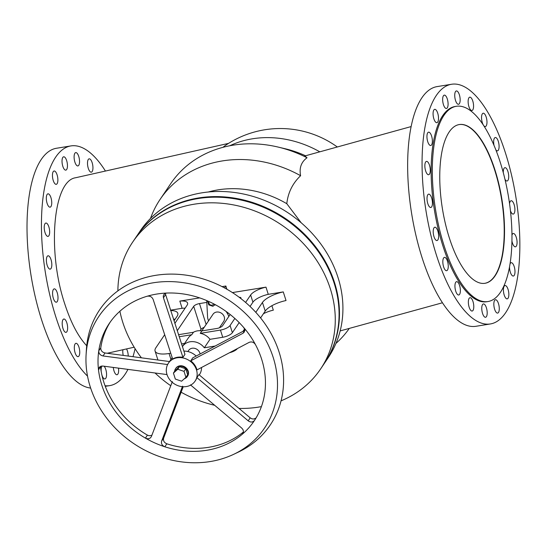 <?xml version="1.0" encoding="UTF-8"?>
<svg xmlns="http://www.w3.org/2000/svg" width="547" height="547" viewBox="0 0 547 547"><rect width="100%" height="100%" fill="white"/><g stroke="black" fill="none" stroke-linecap="round" stroke-linejoin="round"><path stroke-width="0.82" d="M340.159 330.921L442.461 302.771M505.626 312.727A121.407 45.463 -99.2 0 1 490.372 323.954A121.407 45.463 -99.2 0 1 436.472 255.278A121.407 45.463 -99.2 0 1 436.294 95.493A121.407 45.463 -99.2 0 1 451.548 84.265A121.407 45.463 -99.2 0 1 511.37 174.356A121.407 45.463 -99.2 0 1 505.626 312.727M451.548 84.265L437.121 86.597A121.407 45.463 80.8 0 0 421.874 97.831A121.407 45.463 80.8 0 0 416.13 236.201A121.407 45.463 80.8 0 0 475.952 326.292L490.372 323.954M433.86 109.968A6.755 2.53 80.8 0 0 433.545 117.667A6.755 2.53 80.8 0 0 436.868 122.678A6.755 2.53 80.8 0 0 437.716 122.056A6.755 2.53 80.8 0 0 438.038 114.357A6.755 2.53 80.8 0 0 434.708 109.345A6.755 2.53 80.8 0 0 433.86 109.968M443.439 95.759A6.755 2.53 80.8 0 0 443.118 103.458A6.755 2.53 80.8 0 0 446.448 108.47A6.755 2.53 80.8 0 0 447.296 107.848A6.755 2.53 80.8 0 0 447.617 100.149A6.755 2.53 80.8 0 0 444.287 95.137A6.755 2.53 80.8 0 0 443.439 95.759M427.727 132.798A6.755 2.53 80.8 0 0 427.412 140.497A6.755 2.53 80.8 0 0 430.735 145.509A6.755 2.53 80.8 0 0 431.59 144.887A6.755 2.53 80.8 0 0 431.904 137.188A6.755 2.53 80.8 0 0 428.581 132.176A6.755 2.53 80.8 0 0 427.727 132.798M459.377 103.656A6.755 2.53 80.8 0 0 459.692 95.957A6.755 2.53 80.8 0 0 456.369 90.946A6.755 2.53 80.8 0 0 455.521 91.568A6.755 2.53 80.8 0 0 455.2 99.267A6.755 2.53 80.8 0 0 458.53 104.279A6.755 2.53 80.8 0 0 459.377 103.656M425.641 162.021A6.755 2.53 80.8 0 0 425.32 169.72A6.755 2.53 80.8 0 0 428.65 174.732A6.755 2.53 80.8 0 0 429.498 174.103A6.755 2.53 80.8 0 0 429.819 166.404A6.755 2.53 80.8 0 0 426.489 161.392A6.755 2.53 80.8 0 0 425.641 162.021M472.779 109.885A6.755 2.53 80.8 0 0 473.1 102.186A6.755 2.53 80.8 0 0 469.77 97.175A6.755 2.53 80.8 0 0 468.923 97.804A6.755 2.53 80.8 0 0 468.601 105.496A6.755 2.53 80.8 0 0 471.931 110.508A6.755 2.53 80.8 0 0 472.779 109.885M431.658 206.855A6.755 2.53 80.8 0 0 431.973 199.156A6.755 2.53 80.8 0 0 428.65 194.144A6.755 2.53 80.8 0 0 427.802 194.766A6.755 2.53 80.8 0 0 427.481 202.465A6.755 2.53 80.8 0 0 430.81 207.477A6.755 2.53 80.8 0 0 431.658 206.855M486.194 125.933A6.755 2.53 80.8 0 0 486.509 118.234A6.755 2.53 80.8 0 0 483.186 113.222A6.755 2.53 80.8 0 0 482.338 113.851A6.755 2.53 80.8 0 0 482.016 121.543A6.755 2.53 80.8 0 0 485.346 126.555A6.755 2.53 80.8 0 0 486.194 125.933M433.99 227.839A6.755 2.53 80.8 0 0 433.675 235.538A6.755 2.53 80.8 0 0 436.998 240.55A6.755 2.53 80.8 0 0 437.853 239.921A6.755 2.53 80.8 0 0 438.168 232.229A6.755 2.53 80.8 0 0 434.844 227.217A6.755 2.53 80.8 0 0 433.99 227.839M495.869 149.926A6.755 2.53 80.8 0 0 497.455 150.849A6.755 2.53 80.8 0 0 498.303 150.227A6.755 2.53 80.8 0 0 498.625 142.528A6.755 2.53 80.8 0 0 495.295 137.516A6.755 2.53 80.8 0 0 494.447 138.138A6.755 2.53 80.8 0 0 494.037 145.44M447.473 270.081A6.755 2.53 80.8 0 0 447.795 262.382A6.755 2.53 80.8 0 0 444.465 257.37A6.755 2.53 80.8 0 0 443.617 257.999A6.755 2.53 80.8 0 0 443.296 265.692A6.755 2.53 80.8 0 0 446.625 270.703A6.755 2.53 80.8 0 0 447.473 270.081M504.956 179.259A6.755 2.53 80.8 0 0 507.083 181.002A6.755 2.53 80.8 0 0 507.931 180.38A6.755 2.53 80.8 0 0 508.252 172.681A6.755 2.53 80.8 0 0 504.922 167.669A6.755 2.53 80.8 0 0 504.074 168.298A6.755 2.53 80.8 0 0 503.295 172.702M459.589 294.375A6.755 2.53 80.8 0 0 459.904 286.676A6.755 2.53 80.8 0 0 456.581 281.664A6.755 2.53 80.8 0 0 455.726 282.286A6.755 2.53 80.8 0 0 455.412 289.985A6.755 2.53 80.8 0 0 458.735 294.997A6.755 2.53 80.8 0 0 459.589 294.375M510.44 210.739A6.755 2.53 80.8 0 0 513.277 214.075A6.755 2.53 80.8 0 0 514.125 213.453A6.755 2.53 80.8 0 0 514.44 205.754A6.755 2.53 80.8 0 0 511.117 200.742A6.755 2.53 80.8 0 0 510.269 201.364A6.755 2.53 80.8 0 0 509.551 203.696M472.998 310.416A6.755 2.53 80.8 0 0 473.319 302.723A6.755 2.53 80.8 0 0 469.989 297.712A6.755 2.53 80.8 0 0 469.141 298.334A6.755 2.53 80.8 0 0 468.827 306.033A6.755 2.53 80.8 0 0 472.15 311.045A6.755 2.53 80.8 0 0 472.998 310.416M511.937 241.008A6.755 2.53 80.8 0 0 515.431 246.827A6.755 2.53 80.8 0 0 516.279 246.198A6.755 2.53 80.8 0 0 516.6 238.506A6.755 2.53 80.8 0 0 513.271 233.494A6.755 2.53 80.8 0 0 512.423 234.116A6.755 2.53 80.8 0 0 511.958 235.176M509.544 266.792A6.755 2.53 80.8 0 0 513.346 276.044A6.755 2.53 80.8 0 0 514.194 275.421A6.755 2.53 80.8 0 0 514.515 267.722A6.755 2.53 80.8 0 0 511.185 262.71A6.755 2.53 80.8 0 0 510.337 263.333A6.755 2.53 80.8 0 0 510.036 263.9M486.406 316.651A6.755 2.53 80.8 0 0 486.721 308.952A6.755 2.53 80.8 0 0 483.398 303.941A6.755 2.53 80.8 0 0 482.55 304.57A6.755 2.53 80.8 0 0 482.228 312.262A6.755 2.53 80.8 0 0 485.558 317.274A6.755 2.53 80.8 0 0 486.406 316.651M508.06 298.252A6.755 2.53 80.8 0 0 508.382 290.553A6.755 2.53 80.8 0 0 505.052 285.541A6.755 2.53 80.8 0 0 504.204 286.163A6.755 2.53 80.8 0 0 503.883 293.862A6.755 2.53 80.8 0 0 507.213 298.874A6.755 2.53 80.8 0 0 508.06 298.252M494.625 300.371A6.755 2.53 80.8 0 0 494.31 308.07A6.755 2.53 80.8 0 0 497.633 313.082A6.755 2.53 80.8 0 0 498.488 312.46A6.755 2.53 80.8 0 0 498.802 304.761A6.755 2.53 80.8 0 0 495.479 299.749A6.755 2.53 80.8 0 0 494.625 300.371M459.131 124.572A80.402 30.106 -99.2 0 1 494.686 170.083A80.402 30.106 -99.2 0 1 484.847 283.312M494.98 170.035A80.402 30.106 -99.2 0 1 484.998 283.291A80.402 30.106 -99.2 0 1 449.299 237.808A80.402 30.106 -99.2 0 1 459.282 124.552A80.402 30.106 -99.2 0 1 494.98 170.035M500.231 162.24A98.898 37.032 80.8 0 0 456.328 106.296A98.898 37.032 80.8 0 0 444.048 245.603A98.898 37.032 80.8 0 0 487.951 301.541A98.898 37.032 80.8 0 0 500.231 162.24M487.951 301.541L486.775 301.732A98.898 37.032 -99.2 0 1 442.872 245.794A98.898 37.032 -99.2 0 1 455.145 106.487L456.328 106.296M228.557 143.376L75.616 177.748C53.107 180.736 47.035 251.032 64.717 303.77C70.843 322.634 78.173 336.624 86.713 345.738M222.944 147.334L225.132 145.625A97.448 97.448 0 0 1 337.314 146.986M87.52 376.11A121.407 45.463 -99.2 0 1 44.663 267.873A121.407 45.463 -99.2 0 1 55.671 157.153A121.407 45.463 -99.2 0 1 70.919 145.919L56.491 148.258A121.407 45.463 80.8 0 0 41.244 159.485A121.407 45.463 80.8 0 0 34.146 291.886A121.407 45.463 80.8 0 0 90.645 388.069M127.936 369.382A121.407 45.463 -99.2 0 1 124.996 374.387A121.407 45.463 -99.2 0 1 109.749 385.614A121.407 45.463 -99.2 0 1 105.058 385.731M53.237 171.628A6.755 2.53 80.8 0 0 52.915 179.327A6.755 2.53 80.8 0 0 56.245 184.339A6.755 2.53 80.8 0 0 57.093 183.71A6.755 2.53 80.8 0 0 57.408 176.011A6.755 2.53 80.8 0 0 54.085 170.999A6.755 2.53 80.8 0 0 53.237 171.628M62.809 157.42A6.755 2.53 80.8 0 0 62.488 165.119A6.755 2.53 80.8 0 0 65.818 170.131A6.755 2.53 80.8 0 0 66.666 169.502A6.755 2.53 80.8 0 0 66.987 161.809A6.755 2.53 80.8 0 0 63.657 156.798A6.755 2.53 80.8 0 0 62.809 157.42M47.104 194.458A6.755 2.53 80.8 0 0 46.782 202.158A6.755 2.53 80.8 0 0 50.112 207.169A6.755 2.53 80.8 0 0 50.96 206.54A6.755 2.53 80.8 0 0 51.274 198.841A6.755 2.53 80.8 0 0 47.951 193.829A6.755 2.53 80.8 0 0 47.104 194.458M74.891 153.228A6.755 2.53 80.8 0 0 74.57 160.927A6.755 2.53 80.8 0 0 77.9 165.932A6.755 2.53 80.8 0 0 78.747 165.31A6.755 2.53 80.8 0 0 79.069 157.611A6.755 2.53 80.8 0 0 75.739 152.599A6.755 2.53 80.8 0 0 74.891 153.228M48.868 235.764A6.755 2.53 80.8 0 0 49.189 228.065A6.755 2.53 80.8 0 0 45.859 223.053A6.755 2.53 80.8 0 0 45.011 223.675A6.755 2.53 80.8 0 0 44.69 231.374A6.755 2.53 80.8 0 0 48.02 236.386A6.755 2.53 80.8 0 0 48.868 235.764M92.149 171.546A6.755 2.53 80.8 0 0 92.47 163.847A6.755 2.53 80.8 0 0 89.14 158.835A6.755 2.53 80.8 0 0 88.293 159.457A6.755 2.53 80.8 0 0 87.971 167.156A6.755 2.53 80.8 0 0 91.301 172.168A6.755 2.53 80.8 0 0 92.149 171.546M47.172 256.427A6.755 2.53 80.8 0 0 46.851 264.126A6.755 2.53 80.8 0 0 50.18 269.138A6.755 2.53 80.8 0 0 51.028 268.509A6.755 2.53 80.8 0 0 51.35 260.81A6.755 2.53 80.8 0 0 48.02 255.798A6.755 2.53 80.8 0 0 47.172 256.427M53.367 289.5A6.755 2.53 80.8 0 0 53.045 297.192A6.755 2.53 80.8 0 0 56.375 302.204A6.755 2.53 80.8 0 0 57.223 301.582A6.755 2.53 80.8 0 0 57.538 293.883A6.755 2.53 80.8 0 0 54.215 288.871A6.755 2.53 80.8 0 0 53.367 289.5M66.843 331.742A6.755 2.53 80.8 0 0 67.165 324.043A6.755 2.53 80.8 0 0 63.835 319.031A6.755 2.53 80.8 0 0 62.987 319.653A6.755 2.53 80.8 0 0 62.673 327.352A6.755 2.53 80.8 0 0 65.996 332.364A6.755 2.53 80.8 0 0 66.843 331.742M75.103 343.947A6.755 2.53 80.8 0 0 74.782 351.646A6.755 2.53 80.8 0 0 78.112 356.651A6.755 2.53 80.8 0 0 78.959 356.029A6.755 2.53 80.8 0 0 79.274 348.33A6.755 2.53 80.8 0 0 75.951 343.318A6.755 2.53 80.8 0 0 75.103 343.947M101.872 374.934A6.755 2.53 80.8 0 0 104.928 378.934A6.755 2.53 80.8 0 0 105.776 378.305A6.755 2.53 80.8 0 0 106.405 372.247A6.755 2.53 80.8 0 0 104.08 366.21M102.084 366.011A6.755 2.53 80.8 0 0 101.92 366.223A6.755 2.53 80.8 0 0 101.216 371.632M128.224 356.056A6.755 2.53 80.8 0 0 126.535 348.918M113.291 367.434A6.755 2.53 80.8 0 0 117.01 374.743A6.755 2.53 80.8 0 0 117.858 374.114A6.755 2.53 80.8 0 0 118.494 368.124M324.583 363.058A113.366 97.633 -146 0 0 324.781 362.77A113.366 97.633 -146 0 0 334.538 282.601A113.366 97.633 -146 0 0 242.895 199.792A113.366 97.633 -146 0 0 136.764 236.051A113.366 97.633 -146 0 0 136.565 236.338M324.781 362.77L328.248 357.629A113.366 97.633 -146 0 0 337.998 277.466A113.366 97.633 -146 0 0 246.355 194.657A113.366 97.633 -146 0 0 140.223 230.909L136.764 236.051M335.954 343.42A114.494 98.604 -146 0 0 349.177 328.562M411.132 126.576L304.836 155.963L307.038 157.755C301.233 162.001 299.093 167.984 300.604 175.71A114.494 98.604 -146 0 0 160.127 199.361A114.494 98.604 -146 0 0 150.5 218.438M307.038 157.755A114.494 98.604 -146 0 0 278.163 147.081A114.494 98.604 -146 0 0 170.726 183.642L160.127 199.361M305.541 155.772A97.448 83.923 -146 0 0 285.254 148.77L278.163 147.081M122.918 349.731A6.755 2.53 80.8 0 0 123.225 355.393M70.919 145.919A121.407 45.463 -99.2 0 1 105.434 171.047M135.082 348.692A121.407 45.463 -99.2 0 1 132.976 356.692M281.055 400.842A113.366 97.633 -146 0 0 320.59 368.993L324.392 363.352A113.366 97.633 -146 0 0 334.149 283.182A113.366 97.633 -146 0 0 242.499 200.38A113.366 97.633 -146 0 0 136.367 236.632L132.565 242.273A113.366 97.633 -146 0 0 117.885 290.874M320.59 368.993A113.366 97.633 -146 0 0 330.347 288.823A113.366 97.633 -146 0 0 238.704 206.014A113.366 97.633 -146 0 0 132.565 242.273M119.896 311.25A113.366 97.633 -146 0 0 122.808 322.436A113.366 97.633 -146 0 0 141.413 357.813M170.486 310.176L182.13 308.289L179.833 301.096L199.641 297.889M232.42 292.577L265.979 287.141L268.269 294.334L283.271 291.907L286.026 300.535A19.295 6.632 -17.7 0 0 265.206 311.099L260.591 317.944M271.9 305.711L273.322 310.163A14.475 4.971 -17.7 0 0 263.408 313.759M155.047 372.986A113.366 97.633 -146 0 0 170.76 385.738M181.132 392.213A113.366 97.633 -146 0 0 214.691 405.3M238.998 408.411A113.366 97.633 -146 0 0 261.411 406.626M226.902 289.233L225.87 286.006L222.068 286.621M206.814 302.395L199.484 303.585A4.827 1.655 -17.7 0 0 193.693 306.334L177.228 330.764M228.776 316.535A11.255 9.696 -146 0 0 227.531 313.691L226.205 311.517M206.718 300.57L207.58 316.925A11.255 9.696 -146 0 0 208.578 320.829M219.409 327.776L223.696 321.417A6.434 5.538 -146 0 0 224.249 316.87A6.434 5.538 -146 0 0 219.046 312.173A6.434 5.538 -146 0 0 213.029 314.231L201.795 330.894M215.415 304.754A4.827 4.157 34 0 1 214.13 305.253M214.964 304.515L212.933 306.306L208.769 304.891L207.498 300.905M209.063 301.595A2.571 2.215 -146 0 0 208.94 303.243A2.571 2.215 -146 0 0 211.026 305.123A2.571 2.215 -146 0 0 213.433 304.303A2.571 2.215 -146 0 0 213.665 303.831M178.513 334.689A4.827 1.655 -17.7 0 0 178.52 334.689L193.426 332.275L191.778 334.716A13.668 11.774 -146 0 0 188.346 337.902L182.643 346.36A13.668 11.774 -146 0 0 182.438 346.682M215.135 346.032L204.304 347.789L210.007 339.325A13.668 11.774 -146 0 0 200.236 333.349L201.877 330.908A13.668 11.774 -146 0 0 193.426 332.275M201.877 330.908L216.79 328.494A4.827 1.655 -17.7 0 0 222.574 325.745L230.15 314.498M170.746 353.225L169.05 353.499A20.902 7.186 162.3 0 1 155.075 351.044A20.902 7.186 162.3 0 1 155.854 347.789L164.681 334.696M173.994 320.877L177.084 316.296A19.295 6.632 -17.7 0 0 177.802 313.287A19.295 6.632 -17.7 0 0 170.609 310.532M157.96 360.015A20.902 7.186 162.3 0 1 157.83 359.68L155.075 351.044M175.095 319.243A19.295 6.632 -17.7 0 0 173.433 319.168M200.12 330.716L201.043 329.356A4.827 1.655 162.3 0 1 204.202 327.318M181.542 343.94L184.612 343.441M182.13 308.289A14.475 4.971 162.3 0 1 185.105 308.193M204.304 347.789A13.668 11.774 -146 0 0 182.643 346.36M200.086 353.977A6.434 5.538 -146 0 0 199.867 353.047A6.434 5.538 -146 0 0 194.725 348.364A6.434 5.538 -146 0 0 188.708 350.319A6.434 5.538 -146 0 0 188.647 350.408L187.874 351.543M199.265 374.927L199.45 374.654A16.082 13.846 -146 0 0 201.535 367.488M196.188 356.035A16.082 13.846 -146 0 0 183.874 351.085M196.448 369.786A16.082 13.846 -146 0 0 172.278 359.529A16.082 13.846 -146 0 0 168.401 363.187A16.082 13.846 -146 0 0 167.013 374.558A16.082 13.846 -146 0 0 180.011 386.298A16.082 13.846 -146 0 0 195.067 381.156A16.082 13.846 -146 0 0 196.448 369.786M165.249 293.404L184.948 354.353L182.937 357.335A16.082 13.846 -146 0 0 172.633 359.003L153.139 299.435C151.943 296.83 149.967 295.763 147.211 296.221A87.315 75.199 -146 0 0 109.325 323.373A87.315 75.199 -146 0 0 98.768 350.853A87.315 75.199 -146 0 0 98.522 370.011A87.315 75.199 -146 0 0 145.42 438.113A87.315 75.199 -146 0 0 164.825 446.783A87.315 75.199 -146 0 0 242.259 434.243A87.315 75.199 -146 0 0 254.492 420.445A87.315 75.199 -146 0 0 255.449 344.589C253.794 342.155 251.702 341.41 249.179 342.354L196.988 369.888A16.082 13.846 -146 0 0 196.804 369.266A16.082 13.846 -146 0 0 190.753 360.829L192.756 357.847L244.947 330.306M100.511 366.387L98.522 370.011L98.706 368.343L99.622 366.982L101.099 366.169L102.891 366.052L167.02 374.579M100.532 367.03A87.315 75.199 -146 0 0 147.43 435.132L149.194 435.754L151.868 435.309M183.218 386.743L163.642 438.092C163.033 440.684 164.093 442.591 166.835 443.802L164.825 446.783C162.083 445.573 161.023 443.665 161.632 441.073L182.575 386.148M147.43 435.132L145.42 438.113L147.184 438.735L148.975 438.646L150.473 437.86L151.41 436.506L172.346 381.58M166.835 443.802A87.315 75.199 -146 0 0 243.442 431.952M243.278 432.732L242.259 434.243L243.21 432.916L243.449 431.255L242.93 429.545L241.74 428.096L190.445 384.869M195.067 381.156L195.423 380.637A16.082 13.846 -146 0 0 196.893 377.601L198.903 374.62L208.195 382.449L250.198 417.846L248.188 420.828L196.893 377.601M248.188 420.828C250.676 422.53 252.782 422.4 254.492 420.445L254.471 420.472M255.982 418.072L253.644 419.036L251.839 418.783L250.198 417.846M110.35 321.896A87.315 75.199 -146 0 0 100.778 347.871L98.768 350.853C98.72 353.553 100.135 355.256 103.021 355.953L105.031 352.972C102.145 352.275 100.73 350.572 100.778 347.871M233.713 454.311L238.478 452.048A102.918 88.635 -146 0 0 279.127 352.165A102.918 88.635 -146 0 0 172.736 274.109A102.918 88.635 -146 0 0 86.399 349.547L86.091 354.818A99.903 86.036 -146 0 0 90.296 386.982A99.903 86.036 -146 0 0 233.713 454.311A99.903 86.036 -146 0 0 273.172 357.362A99.903 86.036 -146 0 0 169.898 281.589A99.903 86.036 -146 0 0 86.091 354.818M255.449 344.589A87.315 75.199 -146 0 0 243.606 327.393A87.315 75.199 -146 0 0 166.767 293.055A87.315 75.199 -146 0 0 147.211 296.221M243.606 327.393L244.516 328.973L244.714 330.682L244.153 332.214L242.936 333.294L190.753 360.829M182.937 357.335L163.444 297.766L163.266 296.064L163.854 294.546L165.091 293.479L166.767 293.055M167.71 364.562L103.021 355.953M105.031 352.972L169.714 361.581M184.339 378.756A7.077 6.092 -146 0 0 187.279 376.603L187.6 376.124A7.077 6.092 -146 0 0 188.209 371.119A7.077 6.092 -146 0 0 182.486 365.957A7.077 6.092 -146 0 0 175.867 368.22L175.546 368.692A7.077 6.092 -146 0 0 174.65 371.269M187.279 376.603A7.077 6.092 -146 0 0 187.888 371.598A7.077 6.092 -146 0 0 182.172 366.428A7.077 6.092 -146 0 0 175.546 368.692M173.426 373.088L175.156 370.517L179.505 366.668L185.754 368.794L187.669 374.777L185.932 377.355L181.583 381.204L175.334 379.071L173.426 373.088L177.768 369.239L184.024 371.372L185.932 377.355M185.754 368.794L184.024 371.372M179.505 366.668L177.768 369.239M210.007 339.325L222.738 337.267A8.041 2.762 -17.7 0 0 232.379 332.685L239.176 322.6M234.834 318.45L230.082 325.492A8.041 2.762 162.3 0 1 220.441 330.073L200.236 333.349M240.878 298.566A4.827 1.655 -17.7 0 0 240.974 297.951A4.827 1.655 -17.7 0 0 239.162 297.267M265.979 287.141A14.475 4.971 -17.7 0 0 250.635 295.004L245.617 302.443M250.054 306.457L252.926 302.197A14.475 4.971 162.3 0 1 268.269 294.334M174.828 323.434L187.047 305.301A14.475 4.971 -17.7 0 0 187.587 303.052A14.475 4.971 -17.7 0 0 179.833 301.096M191.778 334.716L179.19 336.754M237.391 348.569A8.041 2.762 162.3 0 1 229.494 352.74M283.271 291.907A19.295 6.632 -17.7 0 0 262.451 302.464L255.798 312.33M244.543 329.041L242.991 331.338M224.571 287.934L225.87 286.006M300.604 175.71C292.611 183.334 288.002 192.667 286.799 203.703L301.226 222.807M286.799 203.703A97.448 83.923 -146 0 0 208.277 192.011M319.804 151.827A97.448 83.923 -146 0 0 252.434 138.801A97.448 83.923 -146 0 0 229.726 145.775M206.137 324.446L199.484 303.585M227.531 313.691L228.072 312.891M169.05 353.499L170.938 359.413M163.642 438.092L161.632 441.073M244.721 330.648L242.936 333.294M163.444 297.766L165.454 294.785M193.693 306.334L201.043 329.356M222.738 337.267L220.441 330.073M230.082 325.492L232.379 332.685M252.926 302.197L250.635 295.004M265.206 311.099L262.451 302.464M109.749 385.614L105.284 386.339M168.401 363.187L172.168 357.588M213.433 304.303L213.727 303.865M134.165 347.208L107.205 353.266"/></g></svg>
